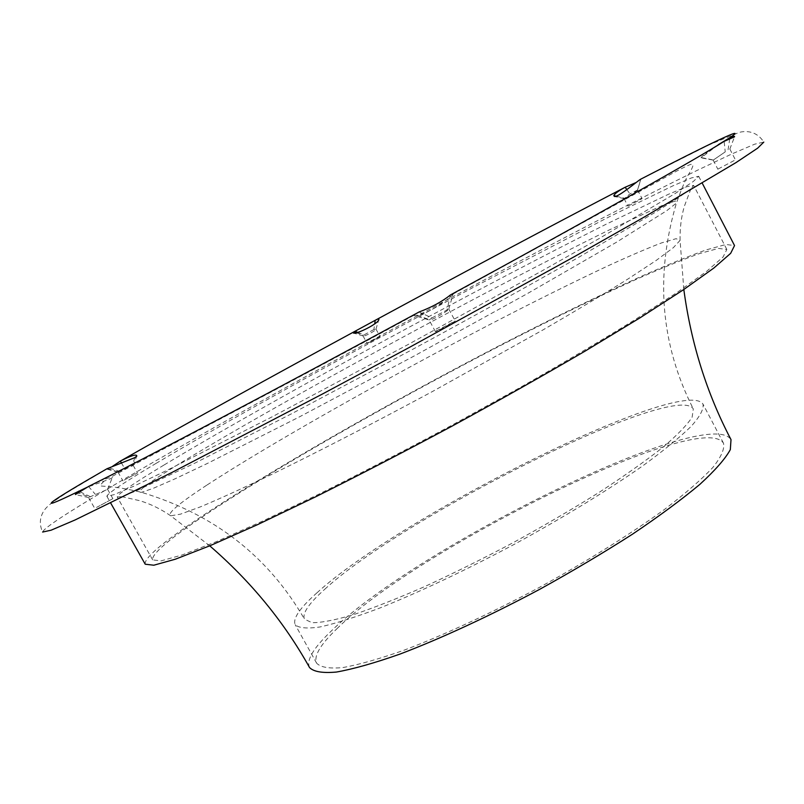 <?xml version="1.0" encoding="UTF-8"?>
<svg xmlns="http://www.w3.org/2000/svg" width="804" height="804" viewBox="0 0 804 804"><rect width="100%" height="100%" fill="white"/><g stroke="black" fill="none" stroke-linecap="round" stroke-linejoin="round"><path stroke-width="0.6" stroke-dasharray="4.02 3.01" d="M112.6 466.29L109.786 468.129L107.002 468.742M106.771 468.983L67.184 492.48C51.014 502.882 49.516 504.811 48.18 506.007C46.441 507.424 35.798 517.083 42.622 532.047C43.707 528.268 65.938 513.555 109.304 487.877C203.02 432.451 355.117 348.524 491.877 275.923C569.986 234.537 643.099 196.829 697.068 170.428L731.529 154.087L754.685 144.177L763.8 142.107C755.016 128.208 741.107 131.816 738.966 132.499L708.736 145.001L640.959 179.121L636.145 182.498M718.233 144.72L701.078 157.825C701.289 156.911 704.575 154.107 710.957 149.393M452.773 293.681L453.064 294.043C451.898 297.249 427.477 314.113 417.387 315.218L413.899 315.439L415.527 313.912M98.972 481.244L110.57 477.244L112.419 477.345C112.399 477.988 109.625 479.254 104.088 481.124L87.053 487.304M124.55 468.35L118.258 472.018L133.162 465.345C131.946 465.144 129.072 466.149 124.55 468.35L121.484 463.014M373.87 329.55L364.031 334.896L363.217 335.992C363.88 336.896 376.051 330.625 375.93 329.268L373.87 329.55L374.714 323.811M628.266 206.005L642.105 198.658L628.266 206.005M155.966 463.436C229.874 419.457 358.483 348.353 473.898 287.058L609.331 216.748L672.878 185.845L691.45 177.915L698.686 176.287L693.43 181.382L675.169 193.503L598.528 238.888L542.187 270.787L407.427 344.886L271.641 417.075L167.694 469.998L134.157 486.028L114.017 494.671L106.872 496.269C107.314 493.626 123.685 482.681 155.966 463.436M436.14 331.007L455.164 320.927C455.918 321.118 435.115 332.333 435.376 331.6L436.14 331.007M367.81 343.157L380.071 336.605L367.81 343.157M96.49 507.455L112.872 498.681L96.49 507.455M718.062 169.041L735.429 159.875L718.062 169.041M124.198 480.078L137.454 472.973L124.198 480.078M637.552 190.005L629.954 193.895L624.226 198.648C626.939 198.337 638.095 189.965 637.542 190.025L640.939 179.091M725.228 151.886L713.178 160.137L725.228 151.886L724.153 141.343M89.556 497.073L107.595 489.334L89.556 497.073L78.631 493.003M431.949 317.922L448.793 309.068C450.943 308.796 434.662 319.098 430.17 319.932L429.125 319.992L431.949 317.922L419.095 311.982M324.736 589.282C403.246 516.781 675.883 380.553 693.319 408.924L692.144 417.165C687.118 424.954 677.38 434.994 662.928 447.305C645.833 460.752 624.798 475.626 599.834 491.917C573.071 508.681 544.489 525.424 514.098 542.157C483.445 558.428 453.788 573.172 425.115 586.397C397.809 598.357 373.85 607.814 353.227 614.759C335.017 620.105 321.288 622.758 312.022 622.698L304.475 619.17C302.033 613.482 308.786 603.523 324.736 589.282M145.212 564.207C144.077 558.78 159.011 545.444 190.015 524.218C261.019 475.727 388.231 403.035 503.947 343.258C554.087 317.5 599.673 295.279 640.708 276.616C666.345 265.28 688.154 256.375 706.143 249.903L725.932 244.486L734.534 245.562M316.907 592.87C399.97 516.66 684.103 374.664 703.008 404.151C703.932 408.985 700.023 416.361 691.269 426.261C679.631 437.567 663.26 450.913 642.165 466.28C607.512 490.44 563.031 517.665 515.052 543.916C466.812 569.694 419.678 592.015 380.483 607.774C356.071 617.01 335.941 623.401 320.103 626.949C307.027 628.849 298.716 628.085 295.179 624.668C292.606 618.618 299.842 608.015 316.907 592.87M195.724 521.374C264.526 474.31 388.865 403.206 501.987 344.765C550.991 319.58 595.503 297.892 635.522 279.681C660.516 268.626 681.762 259.963 699.259 253.662L718.495 248.406L726.836 249.451L723.067 257.009L706.636 271.37L677.018 292.525L634.587 319.942C600.377 341.007 561.654 363.85 518.439 388.463L451.094 425.638C405.075 450.29 360.996 473.124 318.856 494.158L262.184 521.304L216.005 541.795L182.086 554.991L161.071 560.88L152.68 559.896C151.544 554.68 165.895 541.836 195.724 521.374M336.836 628.818C417.407 548.589 701.852 408.422 723.499 443.225C724.796 448.773 721.268 456.833 712.907 467.405C701.651 479.365 685.651 493.274 664.888 509.143C630.718 533.967 586.588 561.544 538.75 587.754C490.621 613.422 443.386 635.26 403.899 650.255C379.257 658.938 358.855 664.717 342.685 667.591C329.258 668.787 320.585 667.33 316.655 663.21C313.53 656.185 320.263 644.718 336.836 628.818M164.137 464.943C235.552 421.959 361.187 352.313 474.028 292.505C522.881 266.677 567.001 243.873 606.367 224.105L668.395 194.307L686.536 186.779L693.651 185.392L690.927 188.729L678.506 197.633L655.672 212.075L579.533 256.808C530.781 284.586 472.038 317.168 410.482 350.534L291.721 413.678L195.201 462.973L135.786 491.083L121.535 496.601L117.253 497.053C117.525 494.319 133.152 483.616 164.137 464.943M309.52 667.511C306.274 660.144 313.369 648.135 330.806 631.492C414.834 548.288 708.073 403.759 731.007 439.617M181.322 462.531C249.401 420.964 373.749 351.931 482.993 294.395C530.258 269.571 572.056 248.215 608.387 230.346L662.416 205.412L675.31 200.98L676.425 203.07L666.797 210.648L616.196 242.396L527.052 293.792L413.608 356.303L299.178 417.005L207.362 463.456L175.071 478.812L153.092 488.41L141.484 492.319C134.791 492.782 148.077 482.852 181.322 462.531M109.786 468.129L119.213 471.224M357.589 332.313L364.031 334.896M640.798 179.141L637.542 190.025M626.849 189.603L629.954 193.895M107.304 468.561L118.258 472.018M729.751 138.831L728.022 149.996M88.53 486.47L95.344 494.319M450.471 294.937L447.074 309.691M134.801 457.637L132.037 466.32M356.021 332.695L363.519 335.258M80.189 491.937L90.39 496.671M616.015 196.196L624.165 198.156M417.387 315.218L430.17 319.932M701.601 157.634L713.399 159.996M207.06 484.983C268.918 444.592 384.654 379.267 488.038 325.449C532.771 302.264 572.719 282.405 607.894 265.893C629.602 255.933 647.542 248.255 661.712 242.848L676.114 238.677L680.073 240.406L673.38 247.642L656.114 260.496L628.145 278.887C604.377 293.731 576.046 310.706 543.152 329.821L432.602 391.437C374.302 422.814 318.143 451.758 271.812 474.36C243.019 488.149 219.291 498.952 200.648 506.771L180.438 514.168L170.719 515.806C166.719 513.736 178.83 503.455 207.06 484.983M117.665 462.722C178.679 427.828 266.345 379.438 355.78 330.856M627.361 186.156C552.036 225.341 467.687 270.224 374.302 320.816M453.064 294.043L676.224 171.322C693.47 162.418 691.179 164.277 693.018 164.629C693.048 166.237 691.772 169.202 689.179 173.513C686.706 176.669 682.445 186.518 676.425 203.07C654.928 275.782 660.566 344.403 693.319 408.924M413.869 315.329C282.234 386.965 151.242 455.104 110.57 477.244M104.088 481.124L100.229 485.144C100.359 487.515 106.49 483.907 141.484 492.319C214.095 514.148 268.425 556.428 304.475 619.17M118.017 472.069L106.801 469.124M729.811 149.092L734.544 136.841M88.661 497.586L75.415 494.53M133.122 465.526L136.841 456.019M363.217 335.992L353.388 332.997M375.93 329.268L378.825 319.62M107.595 489.334L112.419 477.345M624.226 198.648L614.487 196.477M435.376 331.6L429.125 319.992L413.899 315.439M448.793 309.058L453.245 293.581M713.188 160.117L701.078 157.825M117.957 472.059L122.942 480.903M133.162 465.345L137.454 472.973M363.026 335.901L367.197 343.579M375.96 329.027L380.071 336.605M624.025 198.568L628.014 206.206M637.562 189.955L642.105 198.658M106.872 496.269L110.701 503.053M698.686 176.287L702.254 183.191M448.793 309.068L455.164 320.927M88.611 497.596L94.822 508.58M107.615 489.345L112.872 498.681M713.178 160.137L717.861 169.222M729.851 149.041L735.429 159.875M723.499 443.225L703.008 404.151M316.655 663.21L295.179 624.668M726.836 249.451L693.651 185.392M152.68 559.896L117.253 497.053M690.927 188.729L684.395 206.166C681.269 216.748 679.822 228.155 680.073 240.406L683.822 289.5M121.535 496.601L139.705 500.681C150.268 503.857 160.609 508.892 170.719 515.806L209.743 545.836"/><path stroke-width="1.21" d="M107.002 468.742L134.801 457.637L136.841 456.019C136.63 453.888 131.142 455.577 120.379 461.084L112.6 466.29M763.8 142.107L757.639 148.167L735.972 162.619L643.512 217.472L574.709 256.466L408.924 347.65L322.645 393.91L171.553 472.662L75.023 519.987L51.064 530.208L42.622 532.047M87.053 487.304L76.702 492.279L75.415 494.53L88.53 486.47L98.972 481.244M415.527 313.912L419.095 311.982C431.637 307.299 442.099 301.611 450.471 294.937L452.773 293.681M710.957 149.393L724.153 141.343L734.544 136.841C734.886 136.037 733.359 136.298 729.942 137.615L718.233 144.72M636.145 182.498L625.14 187.252C618.437 190.88 614.658 193.684 613.804 195.663L614.487 196.477C618.658 197.201 639.25 179.624 640.798 179.141L640.899 179.091M374.714 323.811L375.227 320.293L354.976 331.278L353.388 332.997C356.323 334.615 378.382 323.64 378.825 319.62C379.287 318.545 378.091 318.776 375.227 320.293C467.536 270.295 550.841 225.954 625.14 187.252L626.849 189.603M702.254 183.191L734.534 245.562L730.675 253.31L713.872 268.013L683.531 289.691L640.014 317.831L584.84 351.258C543.062 375.659 498.621 400.714 451.516 426.421C404.211 451.758 358.916 475.224 315.62 496.822L257.441 524.69L210.065 545.695L175.312 559.212L153.805 565.222L145.212 564.207L110.701 503.053M683.822 289.5C691.088 343.449 706.816 393.488 731.007 439.617L730.333 449.617C725.339 458.742 715.218 470.3 699.982 484.259C681.832 499.445 659.32 516.088 632.467 534.188C603.593 552.72 572.639 571.111 539.615 589.362C489.686 615.985 440.692 638.627 399.779 654.154C374.262 663.129 353.137 669.099 336.424 672.054C322.545 673.29 313.58 671.772 309.52 667.511C284.164 622.015 250.908 581.453 209.743 545.836M121.484 463.014L120.379 461.084C180.307 426.914 266.807 379.146 354.976 331.278L357.589 332.313M78.631 493.003L76.702 492.279C29.758 515.052 52.35 500.118 107.304 468.561M419.095 311.982C278.676 388.151 143.011 459.556 88.53 486.47M724.153 141.343C696.385 158.981 589.463 219.311 450.471 294.937M640.798 179.141C707.299 144.76 750.232 123.997 729.942 137.615L729.751 138.831M353.861 331.951L356.021 332.695M78.621 491.204L80.189 491.937M613.804 195.663L616.015 196.196"/></g></svg>
